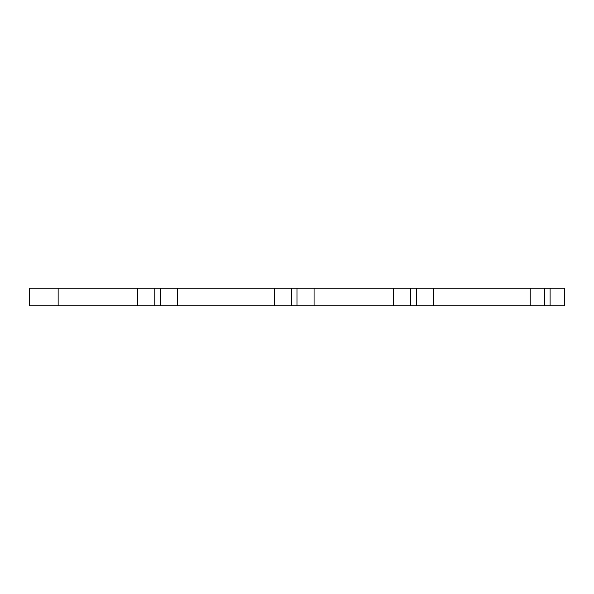 <?xml version="1.0" encoding="UTF-8"?>
<svg xmlns="http://www.w3.org/2000/svg" width="594" height="594" viewBox="0 0 594 594"><rect width="100%" height="100%" fill="white"/><g stroke="black" fill="none" stroke-linecap="round" stroke-linejoin="round"><path stroke-width="0.89" d="M550.081 305.813L550.081 288.187L564.3 288.187L564.3 305.813L314.063 305.813L314.063 288.187L274.25 288.187L274.25 305.813L291.312 305.813L291.312 288.187M314.063 305.813L291.312 305.813M274.25 288.187L177.569 288.187L177.569 305.813L274.25 305.813M177.569 288.187L137.756 288.187L137.756 305.813L154.819 305.813L154.819 288.187M177.569 305.813L154.819 305.813M137.756 288.187L58.138 288.187L58.138 305.813L137.756 305.813M58.138 288.187L29.7 288.187L29.7 305.813L58.138 305.813M550.081 288.187L530.175 288.187L530.175 305.813M433.494 305.813L433.494 288.187L530.175 288.187M433.494 288.187L393.681 288.187L393.681 305.813M314.063 288.187L393.681 288.187M297 305.813L297 288.187M160.506 305.813L160.506 288.187M544.394 305.813L544.394 288.187M416.431 305.813L416.431 288.187M410.744 305.813L410.744 288.187"/></g></svg>
